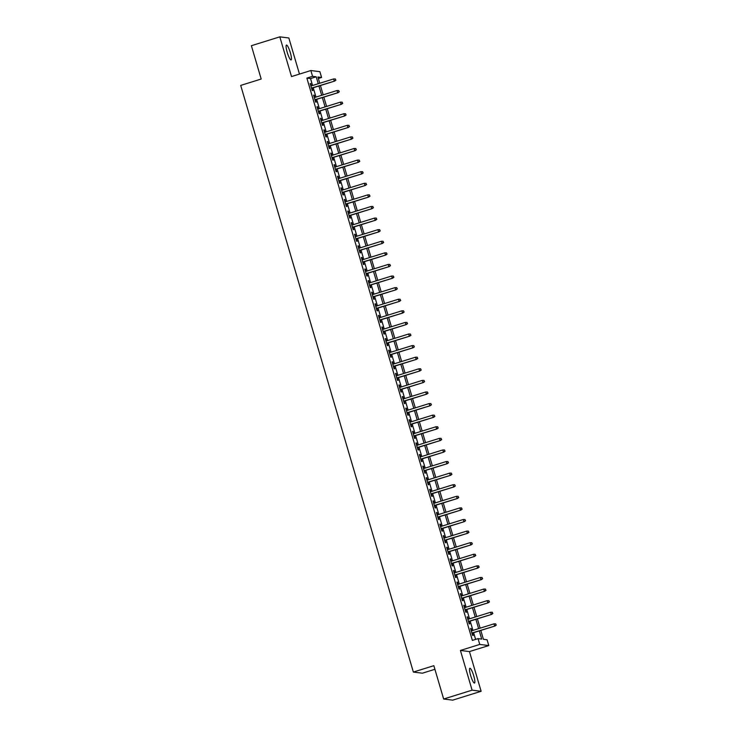 <?xml version="1.0" encoding="UTF-8"?>
<svg xmlns="http://www.w3.org/2000/svg" width="737" height="737" viewBox="0 0 737 737"><rect width="100%" height="100%" fill="white"/><g stroke="black" fill="none" stroke-linecap="round" stroke-linejoin="round"><path stroke-width="1.11" d="M473.744 675.847A7.757 1.437 72.7 0 0 469.874 668.247A7.757 1.437 72.7 0 0 470.621 675.461A7.757 1.437 72.7 0 0 474.49 683.061A7.757 1.437 72.7 0 0 473.744 675.847M290.332 52.686A7.757 1.437 72.7 0 0 286.463 45.077A7.757 1.437 72.7 0 0 287.209 52.29A7.757 1.437 72.7 0 0 291.078 59.9A7.757 1.437 72.7 0 0 290.332 52.686M480.81 630.421L483.417 639.301L487.083 639.762L488.788 645.566L479.759 644.433L478.055 638.629L481.712 639.09L479.299 630.89M469.441 651.582L460.413 650.449L472.104 690.164L443.656 699.017L452.684 700.15L481.132 691.297L469.441 651.582L488.788 645.566M434.913 669.297L422.393 673.194L413.365 672.061L240.704 85.418L261.184 79.034L251.381 45.703L279.82 36.85L291.511 76.556L310.857 70.54L319.886 71.673L321.59 77.468L317.923 77.007L319.766 83.253M299.471 74.078L288.849 37.983L279.82 36.85M318.356 78.472L321.59 77.468M472.104 690.164L481.132 691.297M471.818 630.752L471.164 628.532L470.547 628.449L472.601 635.405L473.209 635.487L472.481 633.019M468.4 619.163L467.746 616.933L467.138 616.86L469.183 623.815L469.791 623.889L469.064 621.42M464.992 607.564L464.338 605.344L463.73 605.261L465.775 612.217L466.383 612.3L465.655 609.831M461.574 595.975L460.92 593.746L460.312 593.672L462.357 600.627L462.974 600.701L462.246 598.232M458.165 584.377L457.511 582.156L456.903 582.073L458.948 589.029L459.556 589.112L458.829 586.643M454.757 572.787L454.103 570.558L453.485 570.484L455.54 577.439L456.148 577.513L455.42 575.044M451.339 561.189L450.685 558.968L450.077 558.886L452.122 565.841L452.73 565.924L452.011 563.455M447.93 549.599L447.276 547.37L446.668 547.296L448.713 554.252L449.321 554.325L448.593 551.856M444.512 538.001L443.858 535.781L443.25 535.698L445.295 542.662L445.913 542.736L445.185 540.267M441.104 526.411L440.45 524.182L439.842 524.108L441.887 531.064L442.495 531.137L441.767 528.669M437.695 514.813L437.041 512.593L436.424 512.51L438.478 519.474L439.086 519.548L438.358 517.079M434.277 503.224L433.623 500.994L433.015 500.92L435.06 507.876L435.668 507.95L434.95 505.481M430.869 491.625L430.215 489.405L429.607 489.322L431.652 496.287L432.26 496.36L431.532 493.891M427.46 480.036L426.797 477.806L426.189 477.733L428.234 484.688L428.851 484.762L428.123 482.293M424.042 468.437L423.388 466.217L422.78 466.143L424.825 473.099L425.433 473.172L424.705 470.703M420.634 456.848L419.979 454.618L419.362 454.545L421.417 461.5L422.025 461.574L421.297 459.105M417.216 445.249L416.562 443.029L415.954 442.955L417.999 449.911L418.607 449.985L417.888 447.516M413.807 433.66L413.153 431.431L412.545 431.357L414.59 438.312L415.198 438.386L414.47 435.917M410.398 422.061L409.735 419.841L409.127 419.768L411.172 426.723L411.79 426.797L411.062 424.328M406.981 410.472L406.327 408.243L405.719 408.169L407.764 415.124L408.372 415.207L407.644 412.738M403.572 398.874L402.918 396.653L402.301 396.58L404.355 403.535L404.963 403.609L404.235 401.14M400.154 387.284L399.5 385.055L398.892 384.981L400.937 391.937L401.554 392.02L400.827 389.551M396.746 375.686L396.091 373.466L395.483 373.392L397.529 380.347L398.137 380.421L397.409 377.952M393.337 364.096L392.683 361.867L392.066 361.793L394.12 368.749L394.728 368.832L394 366.363M389.919 352.498L389.265 350.278L388.657 350.204L390.702 357.159L391.31 357.233L390.582 354.764M386.51 340.909L385.856 338.688L385.248 338.605L387.293 345.561L387.902 345.644L387.174 343.175M383.093 329.319L382.439 327.09L381.83 327.016L383.876 333.972L384.493 334.045L383.765 331.576M379.684 317.721L379.03 315.5L378.422 315.418L380.467 322.373L381.075 322.456L380.347 319.987M376.275 306.131L375.621 303.902L375.004 303.828L377.058 310.784L377.666 310.857L376.939 308.388M372.858 294.533L372.203 292.313L371.595 292.23L373.641 299.185L374.249 299.268L373.53 296.799M369.449 282.944L368.795 280.714L368.187 280.64L370.232 287.596L370.84 287.67L370.112 285.201M366.031 271.345L365.377 269.125L364.769 269.042L366.814 275.997L367.431 276.08L366.704 273.611M362.622 259.756L361.968 257.526L361.36 257.453L363.405 264.408L364.014 264.482L363.286 262.013M359.214 248.157L358.56 245.937L357.942 245.854L359.997 252.809L360.605 252.892L359.877 250.423M355.796 236.568L355.142 234.338L354.534 234.265L356.579 241.22L357.187 241.294L356.468 238.825M352.387 224.969L351.733 222.749L351.125 222.666L353.17 229.622L353.778 229.704L353.051 227.236M348.97 213.38L348.315 211.15L347.707 211.077L349.753 218.032L350.37 218.106L349.642 215.637M345.561 201.781L344.907 199.561L344.299 199.478L346.344 206.434L346.952 206.517L346.224 204.048M342.152 190.192L341.498 187.963L340.881 187.889L342.935 194.844L343.543 194.918L342.816 192.449M338.734 178.594L338.08 176.373L337.472 176.29L339.517 183.246L340.125 183.329L339.407 180.86M335.326 167.004L334.672 164.775L334.064 164.701L336.109 171.657L336.717 171.73L335.989 169.261M331.917 155.406L331.254 153.185L330.646 153.103L332.691 160.067L333.308 160.141L332.58 157.672M328.499 143.816L327.845 141.587L327.237 141.513L329.282 148.469L329.89 148.542L329.163 146.073M325.091 132.218L324.437 129.998L323.819 129.915L325.874 136.879L326.482 136.953L325.754 134.484M321.673 120.628L321.019 118.399L320.411 118.325L322.456 125.281L323.073 125.354L322.345 122.886M318.264 109.03L317.61 106.81L317.002 106.727L319.047 113.691L319.655 113.765L318.928 111.296M314.856 97.441L314.192 95.211L313.584 95.137L315.639 102.093L316.247 102.167L315.519 99.698M312.571 85.492L310.526 78.564L306.868 78.104L472.362 640.407L478.055 638.629M475.595 639.394L473.615 632.668M472.942 630.402L470.197 621.07M469.533 618.804L466.788 609.481M466.116 607.214L463.37 597.882M462.707 595.616L459.962 586.293M459.298 584.026L456.553 574.694M455.881 572.428L453.135 563.105M452.472 560.839L449.727 551.506M449.063 549.249L446.309 539.917M445.645 537.651L442.9 528.318M442.237 526.061L439.492 516.729M438.819 514.463L436.074 505.131M435.41 502.874L432.665 493.541M432.002 491.275L429.247 481.943M428.584 479.686L425.839 470.353M425.175 468.087L422.43 458.755M421.757 456.498L419.012 447.166M418.349 444.899L415.604 435.567M414.94 433.31L412.195 423.978M411.522 421.711L408.777 412.379M408.114 410.122L405.368 400.79M404.696 398.524L401.951 389.191M401.287 386.934L398.542 377.602M397.879 375.336L395.133 366.003M394.461 363.746L391.716 354.414M391.052 352.148L388.307 342.816M387.634 340.558L384.889 331.226M384.226 328.96L381.48 319.628M380.817 317.371L378.072 308.038M377.399 305.772L374.654 296.44M373.991 294.183L371.245 284.851M370.582 282.584L367.827 273.252M367.164 270.995L364.419 261.663M363.756 259.396L361.01 250.073M360.338 247.807L357.592 238.475M356.929 236.208L354.184 226.885M353.52 224.619L350.766 215.287M350.103 213.021L347.357 203.698M346.694 201.431L343.949 192.099M343.276 189.842L340.531 180.51M339.868 178.243L337.122 168.911M336.459 166.654L333.704 157.322M333.041 155.056L330.296 145.723M329.632 143.466L326.887 134.134M326.215 131.868L323.469 122.535M322.806 120.278L320.061 110.946M319.397 108.68L316.652 99.348M315.98 97.091L313.234 87.758M311.438 85.842L310.784 83.622L310.176 83.548L312.221 90.504L312.829 90.577L312.101 88.108M460.413 650.449L479.759 644.433M306.868 78.104L312.562 76.335L310.857 70.54M443.656 699.017L433.844 665.686L413.365 672.061M320.429 85.52L323.175 94.843M323.847 97.109L326.592 106.441M327.256 108.707L330.001 118.031M330.664 120.297L333.419 129.629M334.082 131.886L336.827 141.218M337.491 143.485L340.236 152.817M340.909 155.074L343.654 164.406M344.317 166.673L347.063 176.005M347.726 178.262L350.471 187.594M351.144 189.86L353.889 199.193M354.552 201.45L357.298 210.782M357.97 213.048L360.715 222.381M361.379 224.638L364.124 233.97M364.787 236.236L367.533 245.568M368.205 247.825L370.951 257.158M371.614 259.424L374.359 268.756M375.032 271.013L377.777 280.346M378.44 282.612L381.186 291.944M381.849 294.201L384.594 303.533M385.267 305.8L388.012 315.132M388.675 317.389L391.421 326.721M392.084 328.988L394.839 338.32M395.502 340.577L398.247 349.909M398.91 352.175L401.656 361.508M402.328 363.765L405.074 373.097M405.737 375.363L408.482 384.696M409.146 386.953L411.9 396.285M412.563 398.551L415.309 407.883M415.972 410.14L418.717 419.473M419.39 421.739L422.135 431.062M422.798 433.328L425.544 442.661M426.207 444.927L428.952 454.25M429.625 456.516L432.37 465.848M433.034 468.115L435.779 477.438M436.451 479.704L439.197 489.036M439.86 491.303L442.605 500.626M443.269 502.892L446.014 512.224M446.686 514.481L449.432 523.814M450.095 526.08L452.84 535.412M453.513 537.669L456.258 547.001M456.922 549.268L459.667 558.6M460.33 560.857L463.076 570.189M463.748 572.456L466.493 581.788M467.157 584.045L469.902 593.377M470.565 595.643L473.32 604.976M473.983 607.233L476.728 616.565M477.392 618.831L480.137 628.164M318.255 83.723L316.219 76.795L312.562 76.335M478.635 628.633L475.89 619.301M475.218 617.035L472.472 607.703M471.809 605.446L469.064 596.113M468.4 593.847L465.655 584.515M464.983 582.258L462.237 572.925M461.574 570.659L458.829 561.327M458.156 559.07L455.411 549.738M454.747 547.471L452.002 538.139M451.339 535.882L448.593 526.55M447.921 524.283L445.176 514.951M444.512 512.694L441.767 503.362M441.095 501.096L438.349 491.763M437.686 489.506L434.941 480.174M434.277 477.908L431.532 468.575M430.859 466.318L428.114 456.986M427.451 454.72L424.705 445.388M424.042 443.13L421.288 433.798M420.624 431.532L417.879 422.209M417.216 419.943L414.47 410.61M413.798 408.344L411.053 399.021M410.389 396.755L407.644 387.422M406.981 385.156L404.226 375.833M403.563 373.567L400.817 364.235M400.154 361.968L397.409 352.645M396.736 350.379L393.991 341.047M393.328 338.79L390.582 329.457M389.919 327.191L387.174 317.859M386.501 315.602L383.756 306.27M383.093 304.003L380.347 294.671M379.675 292.414L376.929 283.082M376.266 280.815L373.521 271.483M372.858 269.226L370.112 259.894M369.44 257.628L366.694 248.295M366.031 246.038L363.286 236.706M362.613 234.44L359.868 225.107M359.205 222.85L356.459 213.518M355.796 211.252L353.051 201.92M352.378 199.663L349.633 190.33M348.97 188.064L346.224 178.732M345.561 176.475L342.806 167.142M342.143 164.876L339.398 155.544M338.734 153.287L335.989 143.955M335.317 141.688L332.571 132.356M331.908 130.099L329.163 120.767M328.499 118.5L325.745 109.168M325.081 106.911L322.336 97.579M321.673 95.313L318.928 85.98M310.526 78.564L316.219 76.795M310.249 83.788L310.784 83.622M313.658 95.386L314.192 95.211M317.067 106.976L317.61 106.81M320.484 118.565L321.019 118.399M323.893 130.163L324.437 129.998M327.311 141.753L327.845 141.587M330.72 153.351L331.254 153.185M334.128 164.941L334.672 164.775M337.546 176.539L338.08 176.373M340.955 188.128L341.498 187.963M344.372 199.727L344.907 199.561M347.781 211.316L348.315 211.15M351.19 222.915L351.733 222.749M354.608 234.504L355.142 234.338M358.016 246.103L358.56 245.937M361.434 257.692L361.968 257.526M364.843 269.291L365.377 269.125M368.251 280.88L368.795 280.714M371.669 292.478L372.203 292.313M375.078 304.068L375.621 303.902M378.496 315.666L379.03 315.5M381.904 327.256L382.439 327.09M385.313 338.854L385.856 338.688M388.731 350.443L389.265 350.278M392.139 362.042L392.683 361.867M395.548 373.631L396.091 373.466M398.966 385.23L399.5 385.055M402.374 396.819L402.918 396.653M405.792 408.418L406.327 408.243M409.201 420.007L409.735 419.841M412.609 431.606L413.153 431.431M416.027 443.195L416.562 443.029M419.436 454.793L419.979 454.618M422.854 466.383L423.388 466.217M426.262 477.981L426.797 477.806M429.671 489.571L430.215 489.405M433.089 501.16L433.623 500.994M436.497 512.759L437.041 512.593M439.915 524.348L440.45 524.182M443.324 535.946L443.858 535.781M446.733 547.536L447.276 547.37M450.15 559.134L450.685 558.968M453.559 570.724L454.103 570.558M456.977 582.322L457.511 582.156M460.385 593.911L460.92 593.746M463.794 605.51L464.338 605.344M467.212 617.099L467.746 616.933M470.621 628.698L471.164 628.532M311.567 88.274L334.672 81.079L311.511 88.099M335.676 80.112L335.335 78.951L335.676 80.112L334.23 81.024L333.621 78.942L310.903 86.017M334.672 81.079L335.915 80.149M335.335 78.951L333.621 78.942M314.975 99.873L338.08 92.678L314.929 99.698M339.084 91.71L338.744 90.55L339.084 91.71L337.647 92.622L337.03 90.531L314.312 97.606M338.08 92.678L339.333 91.738M338.744 90.55L337.03 90.531M318.393 111.462L341.498 104.267L318.338 111.287M342.502 103.3L342.152 102.139L342.502 103.3L341.056 104.212L340.448 102.13L317.73 109.196M341.498 104.267L342.742 103.337M342.152 102.139L340.448 102.13M321.802 123.061L344.907 115.866L321.756 122.886M345.911 114.898L345.57 113.738L345.911 114.898L344.474 115.81L343.857 113.719L321.139 120.794M344.907 115.866L346.15 114.926M345.57 113.738L343.857 113.719M325.22 134.65L348.325 127.455L325.164 134.475M349.32 126.488L348.979 125.327L349.32 126.488L347.882 127.4L347.265 125.318L324.547 132.384M348.325 127.455L349.568 126.524M348.979 125.327L347.265 125.318M328.628 146.248L351.733 139.053L328.573 146.064M352.737 138.086L352.397 136.925L352.737 138.086L351.291 138.998L350.683 136.907L327.965 143.982M351.733 139.053L352.977 138.114M352.397 136.925L350.683 136.907M332.037 157.838L355.142 150.643L331.991 157.663M356.146 149.675L355.805 148.515L356.146 149.675L354.709 150.588L354.092 148.505L331.374 155.571M355.142 150.643L356.395 149.703M355.805 148.515L354.092 148.505M335.455 169.436L358.56 162.241L335.399 169.252M359.555 161.274L359.214 160.113L359.555 161.274L358.118 162.186L357.5 160.095L334.782 167.17M358.56 162.241L359.803 161.302M359.214 160.113L357.5 160.095M338.863 181.026L361.968 173.831L338.817 180.851M362.973 172.863L362.632 171.703L362.973 172.863L361.535 173.775L360.918 171.693L338.2 178.759M361.968 173.831L363.212 172.891M362.632 171.703L360.918 171.693M342.281 192.615L365.386 185.429L342.226 192.44M366.381 184.462L366.04 183.301L366.381 184.462L364.944 185.374L364.327 183.283L341.609 190.358M365.386 185.429L366.63 184.49M366.04 183.301L364.327 183.283M345.69 204.213L368.795 197.019L345.635 204.038M369.799 196.051L369.458 194.89L369.799 196.051L368.353 196.963L367.745 194.881L345.027 201.947M368.795 197.019L370.038 196.079M369.458 194.89L367.745 194.881M349.098 215.803L372.203 208.617L349.052 215.628M373.208 207.65L372.867 206.489L373.208 207.65L371.77 208.562L371.153 206.471L348.435 213.546M372.203 208.617L373.456 207.677M372.867 206.489L371.153 206.471M352.516 227.401L375.621 220.206L352.461 227.226M376.616 219.239L376.275 218.078L376.616 219.239L375.179 220.151L374.562 218.069L351.844 225.135M375.621 220.206L376.865 219.267M376.275 218.078L374.562 218.069M355.925 238.991L379.03 231.805L355.879 238.816M380.034 230.838L379.693 229.677L380.034 230.838L378.597 231.75L377.98 229.658L355.262 236.734M379.03 231.805L380.274 230.865M379.693 229.677L377.98 229.658M359.343 250.589L382.448 243.394L359.288 250.414M383.443 242.427L383.102 241.266L383.443 242.427L382.006 243.339L381.388 241.257L358.67 248.323M382.448 243.394L383.691 242.455M383.102 241.266L381.388 241.257M362.751 262.179L385.856 254.993L362.696 262.003M386.861 254.025L386.52 252.865L386.861 254.025L385.414 254.938L384.806 252.846L362.088 259.921M385.856 254.993L387.1 254.053M386.52 252.865L384.806 252.846M366.16 273.777L389.265 266.582L366.114 273.602M390.269 265.615L389.928 264.454L390.269 265.615L388.832 266.527L388.215 264.436L365.497 271.511M389.265 266.582L390.518 265.642M389.928 264.454L388.215 264.436M369.578 285.366L392.683 278.171L369.523 285.191M393.678 277.213L393.337 276.053L393.678 277.213L392.241 278.116L391.623 276.034L368.905 283.109M392.683 278.171L393.927 277.241M393.337 276.053L391.623 276.034M372.986 296.965L396.091 289.77L372.931 296.79M397.096 288.803L396.755 287.642L397.096 288.803L395.649 289.715L395.041 287.623L372.323 294.699M396.091 289.77L397.335 288.83M396.755 287.642L395.041 287.623M376.395 308.554L399.509 301.359L376.349 308.379M400.504 300.392L400.163 299.24L400.504 300.392L399.067 301.304L398.45 299.222L375.732 306.297M399.509 301.359L400.753 300.429M400.163 299.24L398.45 299.222M379.813 320.153L402.918 312.958L379.758 319.978M403.922 311.991L403.581 310.83L403.922 311.991L402.476 312.903L401.868 310.811L379.15 317.887M402.918 312.958L404.162 312.018M403.581 310.83L401.868 310.811M383.222 331.742L406.327 324.547L383.176 331.567M407.331 323.58L406.99 322.428L407.331 323.58L405.894 324.492L405.276 322.41L382.558 329.485M406.327 324.547L407.57 323.617M406.99 322.428L405.276 322.41M386.639 343.341L409.744 336.146L386.584 343.166M410.739 335.178L410.398 334.018L410.739 335.178L409.302 336.09L408.685 333.999L385.967 341.074M409.744 336.146L410.988 335.206M410.398 334.018L408.685 333.999M390.048 354.93L413.153 347.735L389.993 354.755M414.157 346.768L413.816 345.616L414.157 346.768L412.711 347.68L412.103 345.598L389.385 352.673M413.153 347.735L414.397 346.805M413.816 345.616L412.103 345.598M393.457 366.529L416.562 359.334L393.411 366.353M417.566 358.366L417.225 357.205L417.566 358.366L416.129 359.278L415.511 357.187L392.793 364.262M416.562 359.334L417.815 358.394M417.225 357.205L415.511 357.187M396.875 378.118L419.979 370.923L396.819 377.943M420.984 369.956L420.643 368.804L420.984 369.956L419.537 370.868L418.929 368.786L396.211 375.861M419.979 370.923L421.223 369.992M420.643 368.804L418.929 368.786M400.283 389.716L423.388 382.521L400.237 389.541M424.392 381.554L424.051 380.393L424.392 381.554L422.955 382.466L422.338 380.375L399.62 387.45M423.388 382.521L424.632 381.582M424.051 380.393L422.338 380.375M403.701 401.306L426.806 394.111L403.646 401.131M427.801 393.143L427.46 391.983L427.801 393.143L426.364 394.055L425.746 391.973L403.028 399.049M426.806 394.111L428.05 393.18M427.46 391.983L425.746 391.973M407.11 412.904L430.215 405.709L407.054 412.729M431.219 404.742L430.878 403.581L431.219 404.742L429.772 405.654L429.164 403.563L406.446 410.638M430.215 405.709L431.458 404.77M430.878 403.581L429.164 403.563M410.518 424.494L433.623 417.299L410.472 424.319M434.627 416.331L434.286 415.171L434.627 416.331L433.19 417.243L432.573 415.161L409.855 422.237M433.623 417.299L434.876 416.368M434.286 415.171L432.573 415.161M413.936 436.092L437.041 428.897L413.881 435.917M438.045 427.93L437.695 426.769L438.045 427.93L436.599 428.842L435.991 426.751L413.273 433.826M437.041 428.897L438.285 427.957M437.695 426.769L435.991 426.751M417.345 447.681L440.45 440.486L417.299 447.506M441.454 439.519L441.113 438.358L441.454 439.519L440.017 440.431L439.399 438.349L416.681 445.424M440.45 440.486L441.693 439.556M441.113 438.358L439.399 438.349M420.763 459.28L443.867 452.085L420.707 459.105M444.862 451.118L444.522 449.957L444.862 451.118L443.425 452.03L442.808 449.938L420.09 457.014M443.867 452.085L445.111 451.145M444.522 449.957L442.808 449.938M424.171 470.869L447.276 463.674L424.116 470.694M448.28 462.707L447.939 461.546L448.28 462.707L446.834 463.619L446.226 461.537L423.508 468.612M447.276 463.674L448.52 462.744M447.939 461.546L446.226 461.537M427.58 482.468L450.685 475.273L427.534 482.293M451.689 474.306L451.348 473.145L451.689 474.306L450.252 475.218L449.634 473.126L426.916 480.202M450.685 475.273L451.938 474.333M451.348 473.145L449.634 473.126M430.998 494.057L454.103 486.862L430.942 493.882M455.098 485.895L454.757 484.734L455.098 485.895L453.66 486.807L453.043 484.725L430.325 491.791M454.103 486.862L455.346 485.932M454.757 484.734L453.043 484.725M434.406 505.656L457.511 498.461L434.36 505.471M458.515 497.493L458.174 496.333L458.515 497.493L457.078 498.405L456.461 496.314L433.743 503.389M457.511 498.461L458.755 497.521M458.174 496.333L456.461 496.314M437.824 517.245L460.929 510.05L437.769 517.07M461.924 509.083L461.583 507.922L461.924 509.083L460.487 509.995L459.87 507.913L437.152 514.979M460.929 510.05L462.173 509.12M461.583 507.922L459.87 507.913M441.233 528.844L464.338 521.649L441.177 528.659M465.342 520.681L465.001 519.521L465.342 520.681L463.895 521.593L463.287 519.502L440.569 526.577M464.338 521.649L465.581 520.709M465.001 519.521L463.287 519.502M444.641 540.433L467.746 533.238L444.595 540.258M468.75 532.271L468.41 531.11L468.75 532.271L467.313 533.183L466.696 531.101L443.978 538.167M467.746 533.238L468.999 532.298M468.41 531.11L466.696 531.101M448.059 552.031L471.164 544.836L448.004 551.847M472.159 543.869L471.818 542.708L472.159 543.869L470.722 544.781L470.105 542.69L447.387 549.765M471.164 544.836L472.408 543.897M471.818 542.708L470.105 542.69M451.468 563.621L474.573 556.426L451.422 563.446M475.577 555.458L475.236 554.298L475.577 555.458L474.131 556.371L473.522 554.288L450.804 561.354M474.573 556.426L475.816 555.486M475.236 554.298L473.522 554.288M454.886 575.21L477.991 568.024L454.83 575.035M478.986 567.057L478.645 565.896L478.986 567.057L477.548 567.969L476.931 565.878L454.213 572.953M477.991 568.024L479.234 567.085M478.645 565.896L476.931 565.878M458.294 586.809L481.399 579.614L458.239 586.634M482.403 578.646L482.062 577.486L482.403 578.646L480.957 579.558L480.349 577.476L457.631 584.542M481.399 579.614L482.643 578.674M482.062 577.486L480.349 577.476M461.703 598.398L484.808 591.212L461.657 598.223M485.812 590.245L485.471 589.084L485.812 590.245L484.375 591.157L483.758 589.066L461.04 596.141M484.808 591.212L486.052 590.273M485.471 589.084L483.758 589.066M465.121 609.996L488.226 602.802L465.065 609.821M489.221 601.834L488.88 600.673L489.221 601.834L487.783 602.746L487.166 600.664L464.448 607.73M488.226 602.802L489.469 601.862M488.88 600.673L487.166 600.664M468.529 621.586L491.634 614.4L468.474 621.411M492.638 613.433L492.298 612.272L492.638 613.433L491.192 614.345L490.584 612.254L467.866 619.329M491.634 614.4L492.878 613.46M492.298 612.272L490.584 612.254M471.938 633.184L495.052 625.989L471.892 633.009M496.047 625.022L495.706 623.861L496.047 625.022L494.61 625.934L493.993 623.852L471.275 630.918M495.052 625.989L496.296 625.05M495.706 623.861L493.993 623.852"/></g></svg>
